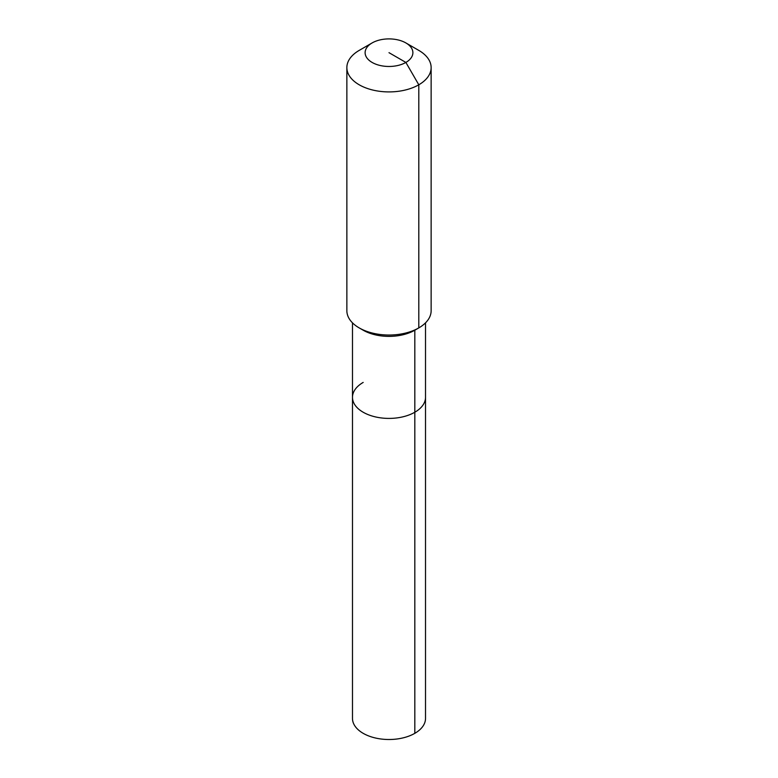 <?xml version="1.0" encoding="UTF-8"?>
<svg xmlns="http://www.w3.org/2000/svg" width="778" height="778" viewBox="0 0 778 778"><rect width="100%" height="100%" fill="white"/><g stroke="black" fill="none" stroke-linecap="round" stroke-linejoin="round"><path stroke-width="1.17" d="M425.517 322.841L425.517 718.425A36.517 21.084 180 0 1 414.82 733.333A36.517 21.084 180 0 1 375.025 737.904A36.517 21.084 180 0 1 352.483 718.425L352.483 397.325A36.517 21.084 180 0 1 363.18 382.426M405.883 42.936A23.875 13.78 180 0 1 405.883 62.435A23.875 13.78 180 0 1 372.117 62.435A23.875 13.78 180 0 1 372.117 42.936A23.875 13.78 180 0 1 405.883 42.936L418.797 50.395A42.138 24.322 180 0 1 431.138 67.589L431.138 310.704A42.138 24.322 180 0 1 418.797 327.908L414.82 330.203L414.82 412.233A36.517 21.084 180 0 0 425.517 397.325A36.517 21.084 180 0 1 414.82 412.233A36.517 21.084 180 0 1 375.025 416.804A36.517 21.084 180 0 1 352.483 397.325A36.517 21.084 180 0 0 375.025 416.804A36.517 21.084 180 0 0 414.82 412.233L414.82 733.333M431.138 67.589A42.138 24.322 180 0 1 418.797 84.792L418.797 327.908L414.82 330.203A36.517 21.084 180 0 1 363.18 330.203L359.203 327.908A42.138 24.322 180 0 1 346.862 310.704L346.862 67.589A42.138 24.322 180 0 1 359.203 50.395L372.117 42.936L359.203 50.395M414.82 330.203L418.797 327.908A42.138 24.322 180 0 1 359.203 327.908M389 52.68L405.883 62.435L418.797 84.792A42.138 24.322 180 0 1 372.876 90.063A42.138 24.322 180 0 1 346.862 67.589M352.483 322.841L352.483 397.325"/></g></svg>
